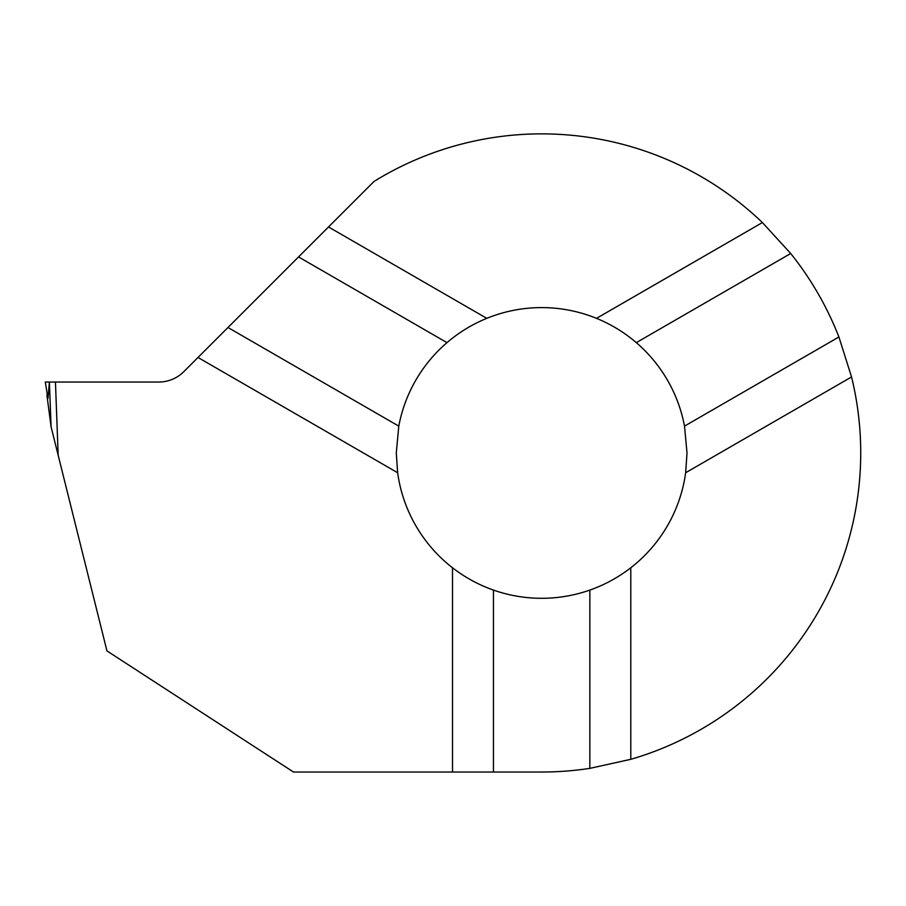 <?xml version="1.0" encoding="UTF-8"?>
<svg xmlns="http://www.w3.org/2000/svg" width="906" height="906" viewBox="0 0 906 906"><rect width="100%" height="100%" fill="white"/><g stroke="black" fill="none" stroke-linecap="round" stroke-linejoin="round"><path stroke-width="1.36" d="M452.502 772.025L293.476 772.025L106.953 650.904L58.177 455.276L55.447 382.038L158.754 382.038A35.459 35.459 0 0 0 183.816 371.664L197.995 357.474L397.643 472.739L396.284 452.955L398.787 426.126A145.356 145.356 0 0 1 446.986 342.638C458.946 332.4 472.207 324.303 486.782 318.346A145.356 145.356 0 0 1 596.51 318.346C611.074 324.303 624.347 332.4 636.306 342.638A145.356 145.356 0 0 1 684.506 426.126L687.008 452.955L685.649 472.739A145.356 145.356 0 0 1 630.791 567.768L630.791 759.319L589.851 768.367A319.082 319.082 0 0 1 541.641 772.025L452.502 772.025L452.502 567.768C464.948 577.405 478.595 584.846 493.442 590.078A145.356 145.356 0 0 0 589.851 590.078C604.698 584.846 618.345 577.405 630.791 567.768M46.897 395.005L51.098 426.896L49.388 382.038L45.3 382.038L47.973 398.504L49.388 382.038L51.098 426.896L58.177 455.276M49.388 382.038L55.447 382.038L49.388 382.038L48.901 393.793M493.442 772.025L493.442 590.078M589.851 768.367L589.851 590.078M398.787 426.126L227.972 327.508L374.053 181.427A319.082 319.082 0 0 1 762.399 222.559L790.7 253.499A319.082 319.082 0 0 1 838.911 336.987L684.506 426.126M790.7 253.499L636.306 342.638M298.55 256.93L446.986 342.638M328.516 226.964L486.782 318.346M227.972 327.508L197.995 357.474M838.911 336.987L851.549 376.964L685.649 472.739M762.399 222.559L596.51 318.346M452.502 567.768A145.356 145.356 0 0 1 397.643 472.739M851.549 376.964A319.082 319.082 0 0 1 630.791 759.319"/></g></svg>
